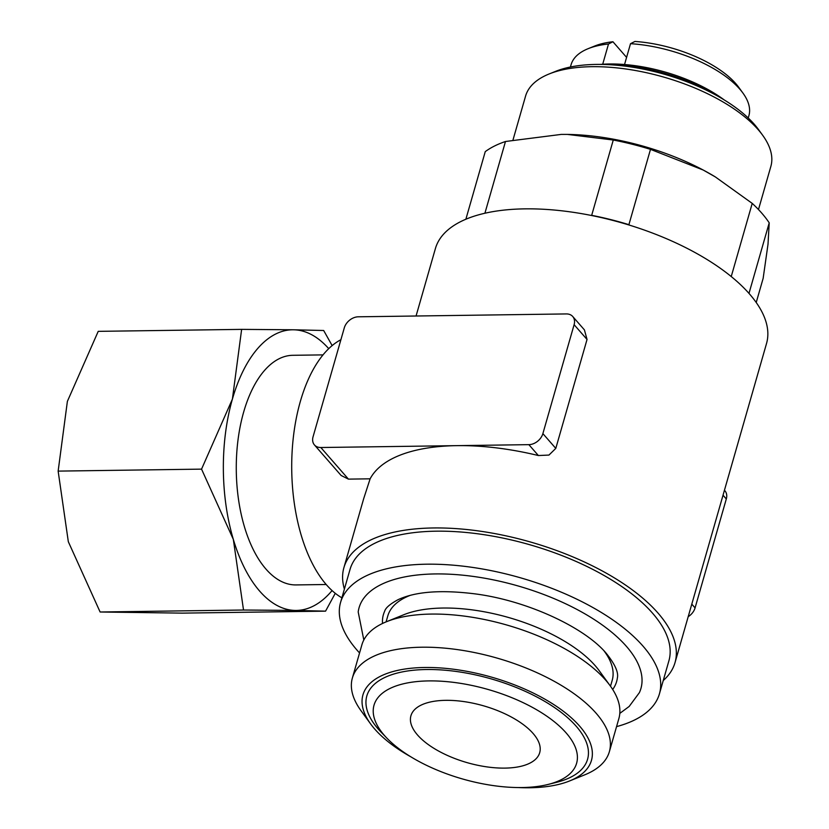 <?xml version="1.0" encoding="UTF-8"?>
<svg xmlns="http://www.w3.org/2000/svg" width="829" height="829" viewBox="0 0 829 829"><rect width="100%" height="100%" fill="white"/><g stroke="black" fill="none" stroke-linecap="round" stroke-linejoin="round"><path stroke-width="1.24" d="M513.016 139.894L525.576 96.081A127.583 56.331 16 0 1 549.099 73.978A127.583 56.331 16 0 1 758.234 129.728A127.583 56.331 16 0 1 762.618 135.2A127.583 56.331 16 0 1 770.856 166.411L758.483 209.55M410.78 756.784A118.858 52.486 16 0 1 374.708 729.033A118.858 52.486 16 0 1 370.625 723.935L361.009 710.702A133.676 59.025 16 0 1 352.377 677.998L361.879 644.869A133.676 59.025 16 0 1 386.521 621.709L403.868 614.703A116.734 51.543 16 0 1 595.222 665.718A116.734 51.543 16 0 1 599.232 670.723L610.237 685.863A133.676 59.025 16 0 1 618.869 718.556L609.367 751.696A133.676 59.025 16 0 1 584.714 774.846L569.544 780.97A118.858 52.486 16 0 1 518.084 787.55M610.507 686.246L612.216 680.288A116.734 51.543 -164 0 0 604.134 651.003M386.521 621.709A133.676 59.025 16 0 1 605.647 680.122A133.676 59.025 16 0 1 610.237 685.863M352.377 677.998A133.676 59.025 16 0 1 458.478 649.76A133.676 59.025 16 0 1 596.144 713.261A133.676 59.025 16 0 1 609.367 751.696M370.625 723.935A118.858 52.486 16 0 1 429.09 667.48A118.858 52.486 16 0 1 579.709 726.214A118.858 52.486 16 0 1 569.544 780.97M566.186 732.971A105.376 46.538 16 0 1 548.031 784.462A105.376 46.538 16 0 1 387.029 738.287A105.376 46.538 16 0 1 384.438 735.478A105.376 46.538 16 0 1 428.759 680.91A105.376 46.538 16 0 1 566.186 732.971M387.029 738.287L381.008 732.059A114.816 50.704 16 0 1 378.19 728.992A114.816 50.704 16 0 1 426.479 669.521A114.816 50.704 16 0 1 576.217 726.256A114.816 50.704 16 0 1 556.435 782.358L548.031 784.462M549.099 73.978L555.637 71.346A121.2 53.522 16 0 1 754.307 124.298A121.2 53.522 16 0 1 758.473 129.5L762.618 135.2M616.548 726.629A165.852 73.232 -164 0 0 659.438 693.832A165.852 73.232 -164 0 0 643.024 646.143A165.852 73.232 -164 0 0 472.219 567.357A165.852 73.232 -164 0 0 340.574 602.403A165.852 73.232 -164 0 0 356.988 650.081A165.852 73.232 -164 0 0 359.558 652.941M659.438 693.832L668.899 660.817A165.852 73.232 -164 0 0 652.496 613.128A165.852 73.232 -164 0 0 481.69 534.342A165.852 73.232 -164 0 0 350.045 569.388L340.574 602.403M663.241 680.536A172.235 76.05 -164 0 0 675.034 662.578A172.235 76.05 -164 0 0 657.998 613.056A172.235 76.05 -164 0 0 480.623 531.244A172.235 76.05 -164 0 0 343.911 567.627A172.235 76.05 -164 0 0 344.387 589.098M416.065 316.004L435.412 248.534A172.235 76.05 16 0 1 572.114 212.141A172.235 76.05 16 0 1 749.489 293.963A172.235 76.05 16 0 1 766.535 343.486L675.034 662.578M587.036 339.465L584.414 329.88L572.735 316.512A12.632 9.357 -41.1 0 0 566.352 313.932L358.315 316.802A12.632 9.357 -41.1 0 0 344.304 327.838L313.061 436.779A12.632 9.357 -41.1 0 0 314.44 444.935A12.632 9.357 -41.1 0 0 320.833 447.515L456.976 445.639A172.235 76.05 16 0 1 538.373 455.535L548.953 455.069L555.793 448.396L587.036 339.465L574.114 324.678A12.632 9.357 -41.1 0 0 572.735 316.512M314.44 444.935L341.113 475.473L348.429 479.121L370.128 478.82A172.235 76.05 16 0 1 456.976 445.639L528.861 444.655A12.632 9.357 -41.1 0 0 542.881 433.608L574.114 324.678M370.128 478.82L363.703 498.623M323.03 354.885L292.824 355.299A114.816 58.123 89.2 0 0 243.674 412.013A114.816 58.123 89.2 0 0 244.659 527.524A114.816 58.123 89.2 0 0 295.984 584.922L326.191 584.507M341.89 597.823A133.956 67.812 -90.8 0 1 300.347 401.433A133.956 67.812 -90.8 0 1 340.906 339.703M612.683 689.459A121.314 53.574 -164 0 0 617.356 678.018C618.693 672.454 615.025 664.257 606.341 653.428C584.787 627.522 527.275 600.631 475.307 593.906C441.183 589.616 415.402 591.554 397.982 599.719C389.993 604.061 385.547 607.916 384.646 611.294A121.314 53.574 -164 0 0 382.532 623.47M363.817 639.988L358.201 611.978A146.598 64.735 16 0 1 470.758 576.093A146.598 64.735 16 0 1 626.423 646.371A146.598 64.735 16 0 1 639.408 692.609L629.18 706.443L619.802 713.396M715.158 176.805A146.712 64.786 -164 0 0 714.981 176.701A146.712 64.786 -164 0 0 703.179 170.018L715.334 176.919L752.224 203.385A159.479 70.424 16 0 1 761.727 213.094A159.479 70.424 16 0 1 769.219 222.846L768.006 244.244L763.146 278.357L756.224 302.492M731.24 276.544L752.224 203.385M332.149 345.6L323.673 330.502L293.456 329.787A140.339 71.035 -90.8 0 1 328.74 348.657M259.695 591.15A140.339 71.035 -90.8 0 1 233.343 539.43L243.519 610.02L295.352 610.434A140.339 71.035 -90.8 0 1 259.695 591.15M332.077 590.569A140.339 71.035 -90.8 0 1 295.352 610.434L325.559 611.149L182.152 613.128L100.112 611.999L68.32 541.7L58.144 471.11L67.377 401.381L98.226 331.351L241.633 329.372L232.4 399.101A140.339 71.035 -90.8 0 1 293.456 329.787L241.633 329.372M533.068 733.427A66.983 29.575 16 0 1 539.7 752.691A66.983 29.575 16 0 1 486.53 766.835A66.983 29.575 16 0 1 417.557 735.022A66.983 29.575 16 0 1 410.925 715.759A66.983 29.575 16 0 1 464.095 701.614A66.983 29.575 16 0 1 533.068 733.427M742.929 93.066L738.784 87.366A86.112 38.03 16 0 0 735.82 83.667A86.112 38.03 16 0 0 634.941 41.45L630.517 43.688A92.496 40.839 16 0 1 739.748 89.097A92.496 40.839 16 0 1 742.929 93.066A92.496 40.839 16 0 1 748.898 115.687L748.235 117.987M630.517 43.688L624.538 64.527M602.704 64.237L608.507 43.989L612.932 41.751L626.589 57.388M570.414 67.004L571.077 64.703A92.496 40.839 16 0 1 588.124 48.683A92.496 40.839 16 0 1 608.507 43.989M233.343 539.43A140.339 71.035 -90.8 0 1 232.4 399.101L201.551 469.131L233.343 539.43M325.559 611.149L335.268 593.305M100.112 611.999L243.519 610.02M58.144 471.11L201.551 469.131M769.219 222.846L748.991 293.383M650.496 149.355L628.9 224.669A159.479 70.424 -164 0 0 591.678 215.343L613.273 140.018A159.479 70.424 16 0 1 650.496 149.355L703.179 170.018A146.712 64.786 -164 0 0 567.502 134.412A146.712 64.786 -164 0 0 567.461 134.412M465.867 219.239L485.255 151.634A159.479 70.424 16 0 1 505.483 141.5L484.913 213.24M629.47 225.146L628.9 224.669M505.483 141.5L561.202 134.412L567.409 134.412L613.273 140.018M410.168 595.377A116.734 51.543 -164 0 0 387.796 615.937L386.086 621.895M724.442 490.25L724.929 490.809A12.632 9.357 138.9 0 1 726.308 498.965L695.075 607.895A12.632 9.357 138.9 0 1 688.194 616.683M609.077 64.683A106.288 46.932 16 0 1 716.681 95.532M600.341 64.403A99.179 43.792 16 0 1 724.235 99.936M588.124 48.683L594.662 46.041A86.112 38.03 16 0 1 612.932 41.751M320.833 447.515L348.429 479.121M695.075 607.895L691.79 604.134M538.373 455.535L528.861 444.655M723.023 495.203L726.308 498.965M555.793 448.396L542.881 433.608M343.911 567.627L363.703 498.612"/></g></svg>
